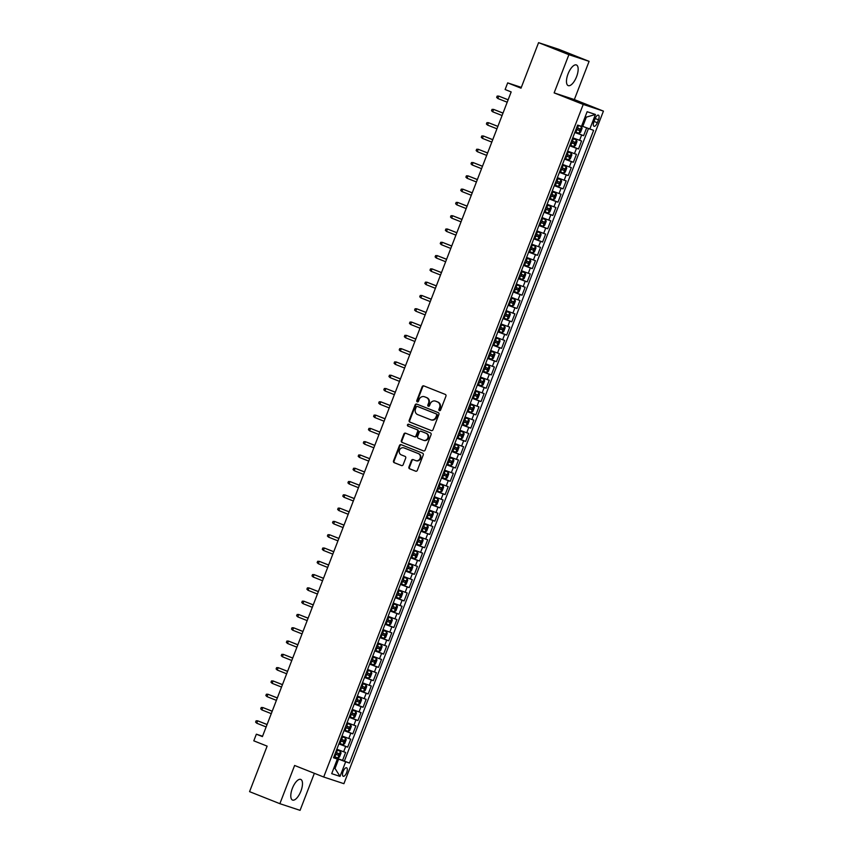 <?xml version="1.0" encoding="UTF-8"?>
<svg xmlns="http://www.w3.org/2000/svg" width="853" height="853" viewBox="0 0 853 853"><rect width="100%" height="100%" fill="white"/><g stroke="black" fill="none" stroke-linecap="round" stroke-linejoin="round"><path stroke-width="1.28" d="M439.402 410.624A0.981 0.896 -71.7 0 0 440.596 410.037L445.938 396.176A1.397 1.279 -71.7 0 0 445.255 394.406L423.834 385.897A1.397 1.279 -71.7 0 0 422.139 386.729L416.797 400.59A0.981 0.896 -71.7 0 0 417.32 401.859A0.981 0.896 -71.7 0 0 418.46 401.251L419.154 399.46A4.478 4.094 -71.7 0 1 424.57 396.794L426.351 397.509A4.478 4.094 -71.7 0 1 428.547 403.192L427.854 404.983A0.981 0.896 -71.7 0 0 428.387 406.252A0.981 0.896 -71.7 0 0 429.528 405.644L430.221 403.853A4.478 4.094 -71.7 0 1 435.638 401.187L437.418 401.902A4.478 4.094 -71.7 0 1 439.615 407.585L438.922 409.376A0.981 0.896 -71.7 0 0 439.402 410.624M300.896 791.147A11.11 4.478 111.7 0 0 300.736 779.407A11.11 4.478 111.7 0 0 292.376 788.332A11.11 4.478 111.7 0 0 292.536 800.071A11.11 4.478 111.7 0 0 300.896 791.147M576.575 76.695A11.11 4.478 111.7 0 0 576.425 64.967A11.11 4.478 111.7 0 0 568.055 73.891A11.11 4.478 111.7 0 0 568.215 85.62A11.11 4.478 111.7 0 0 576.575 76.695M346.649 772.605A4.564 1.834 111.7 0 0 346.585 767.785A4.564 1.834 111.7 0 0 343.151 771.443A4.564 1.834 111.7 0 0 343.226 776.262A4.564 1.834 111.7 0 0 346.649 772.605M408.928 467.017A1.397 1.279 -71.7 0 0 409.621 468.798L415.624 471.187A1.397 1.279 -71.7 0 0 417.32 470.355L423.259 454.958A1.397 1.279 -71.7 0 0 422.576 453.178L401.155 444.68A1.397 1.279 -71.7 0 0 399.46 445.511L393.521 460.908A1.397 1.279 -71.7 0 0 394.203 462.678L401.464 465.557A1.397 1.279 -71.7 0 0 403.16 464.725L405.697 458.136A1.397 1.279 -71.7 0 0 405.015 456.366L401.411 454.937A3.743 3.423 -71.7 0 1 403.938 447.889A3.743 3.423 -71.7 0 1 404.109 447.953L418.205 453.551A3.743 3.423 -71.7 0 1 415.688 460.599A3.743 3.423 -71.7 0 1 415.518 460.535L413.161 459.596A1.397 1.279 -71.7 0 0 411.477 460.428L408.928 467.017L409.472 467.199A1.397 1.279 -71.7 0 0 410.165 468.979L415.901 471.251M568.887 54.677L554.141 92.892L574.346 99.566L589.092 61.352L568.887 54.677L538.574 42.65L521.012 88.179L507.674 82.88L505.115 89.533L511.171 91.932L262.415 736.597L256.358 734.188L253.799 740.83L267.128 746.13L249.566 791.648L279.869 803.686L300.075 810.35L314.362 773.308M554.141 92.892L583.228 104.439L323.703 777.019L294.616 765.472L279.869 803.686M431.287 430.605A1.397 1.279 -71.7 0 0 432.972 429.773L438.922 414.377A1.397 1.279 -71.7 0 0 438.229 412.596L416.808 404.098A1.397 1.279 -71.7 0 0 415.123 404.93L409.173 420.326A1.397 1.279 -71.7 0 0 409.866 422.107L431.415 430.648M431.085 434.667L425.146 450.064A1.397 1.279 -71.7 0 1 423.451 450.896L402.04 442.387A1.397 1.279 -71.7 0 1 401.347 440.617L403.895 434.028A1.397 1.279 -71.7 0 1 405.591 433.196L414.27 436.64A1.397 1.279 -71.7 0 0 415.965 435.808L417.65 431.437A1.397 1.279 -71.7 0 0 416.968 429.667L407.926 426.073A0.981 0.896 -71.7 0 1 408.576 424.229A0.981 0.896 -71.7 0 1 408.63 424.25L430.402 432.887A1.397 1.279 -71.7 0 1 431.085 434.667M538.574 42.65L558.779 49.314L589.092 61.352M333.843 756.963L342.554 760.418L345.636 752.442L343.642 751.781L345.689 746.471L338.886 743.912M338.972 743.667L347.683 747.132L350.764 739.156L348.77 738.495L350.818 733.175L344.015 730.616M344.1 730.381L352.811 733.836L355.893 725.86L353.899 725.199L355.946 719.889L349.144 717.33M349.229 717.085L357.94 720.54L361.022 712.564L359.028 711.914L361.075 706.593L354.272 704.034M354.358 703.789L363.069 707.254L366.15 699.279L364.156 698.618L366.204 693.297L359.401 690.749M359.486 690.503L368.197 693.958L371.279 685.983L369.285 685.322L371.332 680.012L364.53 677.453M364.626 677.207L373.326 680.662L376.408 672.697L374.414 672.036L376.461 666.715L369.658 664.156M369.754 663.922L378.455 667.377L381.536 659.401L379.542 658.74L381.59 653.43L374.787 650.871M374.883 650.626L383.583 654.08L386.665 646.105L384.671 645.454L386.718 640.134L379.916 637.575M380.011 637.33L388.712 640.795L391.794 632.819L389.8 632.158L391.847 626.838L385.044 624.289M385.14 624.044L393.841 627.499L396.922 619.523L394.928 618.862L396.986 613.552L390.173 610.993M390.269 610.748L398.969 614.203L402.051 606.227L400.057 605.577L402.115 600.256L395.302 597.697M395.397 597.463L404.098 600.917L407.18 592.942L405.186 592.281L407.244 586.971L400.43 584.412M400.526 584.166L409.237 587.621L412.308 579.645L410.314 578.995L412.372 573.674L405.559 571.115M405.655 570.87L414.366 574.336L417.437 566.36L415.443 565.699L417.501 560.378L410.688 557.819M410.783 557.585L419.495 561.039L422.566 553.064L420.572 552.403L422.63 547.093L415.816 544.534M415.912 544.289L424.623 547.743L427.694 539.768L425.7 539.117L427.758 533.797L420.945 531.238M421.041 531.003L429.752 534.458L432.823 526.482L430.829 525.821L432.887 520.501L426.073 517.952M426.169 517.707L434.881 521.162L437.952 513.186L435.958 512.536L438.015 507.215L431.202 504.656M431.298 504.411L440.009 507.876L443.08 499.901L441.086 499.24L443.144 493.919L436.331 491.36M436.427 491.125L445.138 494.58L448.209 486.605L446.215 485.943L448.273 480.634L441.459 478.075M441.555 477.829L450.267 481.284L453.338 473.308L451.344 472.658L453.401 467.337L446.588 464.778M446.684 464.533L455.395 467.998L458.466 460.023L456.472 459.362L458.53 454.041L451.717 451.493M451.813 451.248L460.524 454.702L463.595 446.727L461.601 446.066L463.659 440.756L456.845 438.197M456.941 437.952L465.653 441.417L468.724 433.441L466.73 432.78L468.787 427.46L461.974 424.901M462.07 424.666L470.781 428.121L473.852 420.145L471.858 419.484L473.916 414.174L467.103 411.615M467.199 411.37L475.91 414.825L478.981 406.849L476.998 406.199L479.045 400.878L472.231 398.319M472.327 398.074L481.039 401.539L484.109 393.564L482.126 392.902L484.173 387.582L477.36 385.034M477.456 384.788L486.167 388.243L489.249 380.267L487.255 379.606L489.302 374.296L482.489 371.737M482.585 371.492L491.296 374.947L494.377 366.982L492.384 366.321L494.431 361L487.617 358.441M487.713 358.207L496.425 361.661L499.506 353.686L497.512 353.025L499.559 347.715L492.746 345.156M492.842 344.911L501.553 348.365L504.635 340.39L502.641 339.739L504.688 334.419L497.875 331.86M497.971 331.614L506.682 335.08L509.763 327.104L507.77 326.443L509.817 321.123L503.003 318.574M503.099 318.329L511.811 321.784L514.892 313.808L512.898 313.147L514.945 307.837L508.132 305.278M508.228 305.033L516.939 308.487L520.021 300.512L518.027 299.861L520.074 294.541L513.271 291.982M513.357 291.747L522.068 295.202L525.149 287.226L523.156 286.565L525.203 281.255L518.4 278.696M518.485 278.451L527.197 281.906L530.278 273.93L528.284 273.28L530.331 267.959L523.529 265.4M523.614 265.155L532.325 268.62L535.407 260.645L533.413 259.984L535.46 254.663L528.657 252.104M528.743 251.87L537.454 255.324L540.535 247.349L538.542 246.688L540.589 241.378L533.786 238.819M533.871 238.573L542.583 242.028L545.664 234.053L543.67 233.402L545.717 228.082L538.915 225.523M539 225.288L547.711 228.743L550.793 220.767L548.799 220.106L550.846 214.785L544.043 212.237M544.129 211.992L552.84 215.446L555.921 207.471L553.928 206.821L555.975 201.5L549.172 198.941M549.257 198.696L557.969 202.161L561.05 194.185L559.056 193.524L561.103 188.204L554.301 185.645M554.386 185.41L563.097 188.865L566.179 180.889L564.185 180.228L566.232 174.918L559.429 172.359M559.525 172.114L568.226 175.569L571.307 167.593L569.314 166.943L571.361 161.622L564.558 159.063M564.654 158.829L573.355 162.283L576.436 154.308L574.442 153.647L576.489 148.326L569.687 145.778M569.783 145.532L578.483 148.987L581.565 141.012L572.758 137.802M595.095 118.695L593.965 121.616A4.414 1.781 111.7 0 0 594.029 126.287A4.414 1.781 111.7 0 0 597.345 122.736L598.475 119.815A4.414 1.781 111.7 0 0 598.411 115.144A4.414 1.781 111.7 0 0 595.095 118.695M583.228 104.439L603.434 111.114L343.908 783.683L323.703 777.019M342.554 760.418L349.474 763.04L593.613 130.349L581.629 125.988M349.474 763.04L345.657 761.782L340.016 776.401L331.71 773.66L337.351 759.042L333.534 757.784L577.673 125.082L581.49 126.34L587.131 111.722L595.437 114.462L589.796 129.08M574.911 132.236L583.612 135.702L574.815 132.482M578.483 148.987L576.489 148.326M573.355 162.283L571.361 161.622M568.226 175.569L566.232 174.918M563.097 188.865L561.103 188.204M557.969 202.161L555.975 201.5M552.84 215.446L550.846 214.785M547.711 228.743L545.717 228.082M542.583 242.028L540.589 241.378M537.454 255.324L535.46 254.663M532.325 268.62L530.331 267.959M527.197 281.906L525.203 281.255M522.068 295.202L520.074 294.541M516.939 308.487L514.945 307.837M511.811 321.784L509.817 321.123M506.682 335.08L504.688 334.419M501.553 348.365L499.559 347.715M496.425 361.661L494.431 361M491.296 374.947L489.302 374.296M486.167 388.243L484.173 387.582M481.039 401.539L479.045 400.878M475.91 414.825L473.916 414.174M470.781 428.121L468.787 427.46M465.653 441.417L463.659 440.756M460.524 454.702L458.53 454.041M455.395 467.998L453.401 467.337M450.267 481.284L448.273 480.634M445.138 494.58L443.144 493.919M440.009 507.876L438.015 507.215M434.881 521.162L432.887 520.501M429.752 534.458L427.758 533.797M424.623 547.743L422.63 547.093M419.495 561.039L417.501 560.378M414.366 574.336L412.372 573.674M409.237 587.621L407.244 586.971M404.098 600.917L402.115 600.256M398.969 614.203L396.986 613.552M393.841 627.499L391.847 626.838M388.712 640.795L386.718 640.134M383.583 654.08L381.59 653.43M378.455 667.377L376.461 666.715M373.326 680.662L371.332 680.012M368.197 693.958L366.204 693.297M363.069 707.254L361.075 706.593M357.94 720.54L355.946 719.889M352.811 733.836L350.818 733.175M347.683 747.132L345.689 746.471M344.388 761.025L588.431 128.568M583.612 135.702L586.629 127.897M333.896 767.988L335.026 768.436L338.62 759.138L333.758 757.208M582.759 126.436L586.352 117.138L585.19 116.754M574.346 99.566L603.434 111.114M262.564 736.235L256.358 734.188M521.322 87.379L507.674 82.88M333.875 768.063L335.026 768.436L340.016 776.401M333.662 757.432L337.351 759.042M567.629 151.088L574.442 153.647M562.5 164.384L569.314 166.943M557.372 177.669L564.185 180.228M552.243 190.965L559.056 193.524M547.114 204.262L553.928 206.821M541.986 217.547L548.799 220.106M536.857 230.843L543.67 233.402M531.728 244.139L538.542 246.688M526.6 257.425L533.413 259.984M521.471 270.721L528.284 273.28M516.342 284.006L523.156 286.565M511.214 297.302L518.027 299.861M506.085 310.599L512.898 313.147M500.956 323.884L507.77 326.443M495.828 337.18L502.641 339.739M490.699 350.466L497.512 353.025M485.57 363.762L492.384 366.321M480.442 377.058L487.255 379.606M475.313 390.343L482.126 392.902M470.184 403.64L476.998 406.199M465.056 416.925L471.858 419.484M459.927 430.221L466.73 432.78M454.798 443.517L461.601 446.066M449.67 456.803L456.472 459.362M444.541 470.099L451.344 472.658M439.412 483.384L446.215 485.943M434.284 496.681L441.086 499.24M429.155 509.977L435.958 512.536M424.026 523.262L430.829 525.821M418.898 536.558L425.7 539.117M413.769 549.854L420.572 552.403M408.64 563.14L415.443 565.699M403.512 576.436L410.314 578.995M398.383 589.722L405.186 592.281M393.244 603.018L400.057 605.577M388.115 616.314L394.928 618.862M382.986 629.599L389.8 632.158M377.858 642.895L384.671 645.454M372.729 656.181L379.542 658.74M367.6 669.477L374.414 672.036M362.472 682.773L369.285 685.322M357.343 696.059L364.156 698.618M352.214 709.355L359.028 711.914M347.086 722.64L353.899 725.199M341.957 735.936L348.77 738.495M336.828 749.233L343.642 751.781M338.62 759.138L345.657 761.782M586.352 117.138L595.437 114.462M439.743 410.677A0.981 0.896 -71.7 0 1 439.466 409.557L440.159 407.766A4.478 4.094 -71.7 0 0 437.962 402.083L437.418 401.902M435.766 401.23A4.478 4.094 -71.7 0 1 436.182 401.368L437.962 402.083M424.698 396.837A4.478 4.094 -71.7 0 1 425.114 396.976L426.905 397.69A4.478 4.094 -71.7 0 1 429.102 403.373L428.409 405.164A0.981 0.896 -71.7 0 0 428.675 406.284M424.112 386.004A1.397 1.279 -71.7 0 0 422.683 386.91L417.341 400.771A0.981 0.896 -71.7 0 0 417.607 401.891M417.085 404.205A1.397 1.279 -71.7 0 0 415.667 405.111L409.728 420.508A1.397 1.279 -71.7 0 0 410.41 422.288L431.554 430.68M436.693 415.155A0.981 0.896 -71.7 0 0 436.214 413.908L417.416 406.444A0.981 0.896 -71.7 0 0 416.232 407.03L415.496 408.918A4.478 4.094 -71.7 0 0 417.693 414.611L430.552 419.708A4.478 4.094 -71.7 0 0 435.968 417.042L436.693 415.155L437.248 415.336A0.981 0.896 -71.7 0 0 436.757 414.089L436.214 413.908M417.874 406.593A0.981 0.896 -71.7 0 1 417.959 406.625L436.757 414.089M431.096 419.889A4.478 4.094 -71.7 0 0 436.512 417.224L435.968 417.042M437.248 415.336L436.512 417.224M423.728 450.97L402.04 442.387M405.857 433.303A1.397 1.279 -71.7 0 0 404.439 434.209L401.891 440.798A1.397 1.279 -71.7 0 0 402.584 442.568M414.398 436.683L414.814 436.821A1.397 1.279 -71.7 0 0 416.509 435.99L418.194 431.618A1.397 1.279 -71.7 0 0 417.512 429.837L407.926 426.073M408.939 424.367A0.981 0.896 -71.7 0 0 408.47 426.255M423.28 440.223A3.743 3.423 -71.7 0 0 427.854 437.898A3.743 3.423 -71.7 0 0 425.978 433.239L421.009 431.266A1.397 1.279 -71.7 0 0 419.313 432.098L417.629 436.469A1.397 1.279 -71.7 0 0 418.322 438.25L423.28 440.223M423.834 440.404A3.743 3.423 -71.7 0 0 428.398 438.079A3.743 3.423 -71.7 0 0 426.521 433.42L425.978 433.239M421.425 431.405A1.397 1.279 -71.7 0 1 421.553 431.447L426.521 433.42M413.438 459.703A1.397 1.279 -71.7 0 0 412.02 460.609L409.472 467.199M416.061 460.716A3.743 3.423 -71.7 0 0 420.625 458.392A3.743 3.423 -71.7 0 0 418.759 453.732L418.205 453.551M404.301 448.017A3.743 3.423 -71.7 0 1 404.653 448.134L418.759 453.732M401.432 444.786A1.397 1.279 -71.7 0 0 400.004 445.692L394.065 461.078A1.397 1.279 -71.7 0 0 394.758 462.859L401.742 465.631M575.071 131.799L578.963 133.249L580.573 132.279L582.109 128.291L581.543 126.649L577.641 125.156M581.522 126.607L577.652 125.114M576.052 129.272L579.379 130.53L579.997 128.931L576.671 127.683M578.249 128.238L577.63 129.837L576.063 129.24M508.153 99.78L498.738 96.101L497.811 98.5L507.204 102.221M497.811 98.5L496.659 97.413L497.171 96.08L498.738 96.101L508.121 99.833M569.943 145.095L573.834 146.545L575.444 145.575L576.98 141.587L576.415 139.935L572.512 138.453M576.393 139.892L572.523 138.41M570.924 142.568L574.25 143.826L574.869 142.227L571.542 140.969M573.12 141.534L572.502 143.133L570.934 142.526M503.014 113.065L493.61 109.397L492.682 111.786L502.076 115.518M492.682 111.786L491.531 110.709L492.042 109.376L493.61 109.397L502.993 113.118M571.265 153.188L567.384 151.738L571.265 153.188L571.851 154.873L570.316 158.861L568.748 159.81L571.286 153.231M568.748 159.81L564.814 158.381M565.795 155.864L569.122 157.112L569.74 155.523L566.403 154.265M567.991 154.83L567.373 156.419L565.806 155.822M497.885 126.361L488.481 122.693L487.553 125.082L496.947 128.803M487.553 125.082L486.402 123.994L486.914 122.672L488.481 122.693L497.864 126.415M559.685 171.677L563.577 173.127L565.176 172.157L566.723 168.169L566.136 166.484L562.255 165.034M566.136 166.484L562.266 164.992M560.666 169.15L563.993 170.408L564.611 168.809L561.274 167.561M562.863 168.116L562.244 169.715L560.677 169.118M492.757 139.647L483.352 135.979L482.425 138.378L491.818 142.099M482.425 138.378L481.273 137.29L481.785 135.958L483.352 135.979L492.735 139.711M554.557 184.973L558.448 186.412L560.048 185.453L561.594 181.465L561.007 179.77L557.126 178.32M561.007 179.77L557.137 178.288M555.538 182.446L558.864 183.694L559.483 182.105L556.145 180.847M557.734 181.412L557.116 183L555.548 182.403M487.628 152.943L478.224 149.275L477.296 151.663L486.69 155.395M477.296 151.663L476.145 150.576L476.656 149.254L478.224 149.275L487.607 152.996M549.428 198.259L553.32 199.709L554.919 198.738L556.465 194.751L555.879 193.066L551.998 191.616M555.879 193.066L552.008 191.573M552.605 194.697L551.987 196.297L550.42 195.7L553.736 196.99L554.354 195.39L551.017 194.143M482.499 166.239L473.095 162.56L472.167 164.96L481.561 168.681M472.167 164.96L471.016 163.872L471.528 162.539L473.095 162.56L482.478 166.292M544.299 211.555L548.191 213.005L549.79 212.034L551.337 208.047L550.771 206.394L546.869 204.912M548.234 212.973L550.771 206.394L546.88 204.869M545.28 209.028L548.607 210.286L549.225 208.686L545.888 207.428M547.477 207.993L546.858 209.593L545.291 208.985M477.371 179.525L467.966 175.857L467.039 178.245L476.432 181.977M467.039 178.245L465.887 177.168L466.399 175.835L467.966 175.857L477.349 179.588M539.171 224.84L543.062 226.29L544.662 225.32L546.208 221.332L545.621 219.647L541.74 218.197M545.621 219.647L541.751 218.165M540.152 222.324L543.478 223.571L544.086 221.983L540.759 220.724M542.348 221.29L541.73 222.878L540.162 222.281M472.242 192.821L462.838 189.153L461.91 191.541L471.304 195.273M461.91 191.541L460.759 190.454L461.27 189.131L462.838 189.153L472.221 192.874M534.042 238.136L537.934 239.586L539.533 238.616L541.079 234.628L540.493 232.944L536.612 231.494M540.493 232.944L536.622 231.451M537.219 234.575L536.601 236.174L535.034 235.577L538.35 236.867L538.957 235.268L535.631 234.021M467.113 206.106L457.709 202.438L456.781 204.837L466.175 208.558M456.781 204.837L455.63 203.75L456.142 202.417L457.709 202.438L467.092 206.17M535.364 246.229L531.483 244.779L535.364 246.229L535.951 247.924L534.404 251.912L532.848 252.851L535.385 246.272M532.848 252.851L528.913 251.432M529.894 248.905L533.221 250.153L533.829 248.564L530.502 247.306M532.091 247.871L531.472 249.46L529.905 248.863M461.985 219.402L452.58 215.734L451.653 218.123L461.046 221.855M451.653 218.123L450.501 217.035L451.013 215.713L452.58 215.734L461.963 219.456M523.785 264.718L527.676 266.168L529.276 265.198L530.822 261.21L530.235 259.525L526.354 258.075M530.235 259.525L526.365 258.032M524.766 262.191L528.092 263.449L528.7 261.85L525.373 260.602M526.962 261.157L526.344 262.756L524.776 262.159M456.856 232.698L447.452 229.02L446.524 231.419L455.918 235.14M446.524 231.419L445.373 230.331L445.884 228.999L447.452 229.02L456.835 232.752M518.656 278.014L522.548 279.464L524.147 278.494L525.693 274.506L525.107 272.811L521.226 271.371M525.107 272.811L521.236 271.329M521.833 274.453L521.215 276.052L519.648 275.455L522.964 276.745L523.571 275.146L520.245 273.888M451.727 245.984L442.323 242.316L441.396 244.704L450.789 248.436M441.396 244.704L440.244 243.627L440.756 242.295L442.323 242.316L451.706 246.048M519.978 286.107L516.097 284.657L519.978 286.107L520.565 287.792L519.019 291.779L517.451 292.728L519.999 286.15M517.451 292.728L513.527 291.31M514.508 288.783L517.835 290.031L518.443 288.442L515.116 287.184M516.705 287.749L516.086 289.338L514.519 288.74M446.599 259.28L437.194 255.612L436.267 258.001L445.661 261.732M436.267 258.001L435.115 256.913L435.627 255.591L437.194 255.612L446.577 259.333M508.399 304.596L512.29 306.046L513.89 305.075L515.436 301.088L514.849 299.403L510.968 297.953M514.849 299.403L510.979 297.91M509.369 302.069L512.706 303.327L513.314 301.727L509.987 300.48M511.576 301.034L510.958 302.634L509.39 302.037M441.47 272.565L432.066 268.898L431.138 271.297L440.532 275.018M431.138 271.297L429.987 270.209L430.498 268.876L432.066 268.898L441.449 272.629M503.27 317.892L507.162 319.342L508.761 318.372L510.307 314.384L509.721 312.688L505.84 311.238M509.721 312.688L505.85 311.206M504.24 315.365L507.578 316.612L508.185 315.024L504.859 313.765M506.447 314.33L505.829 315.919L504.262 315.322M436.341 285.862L426.937 282.194L426.01 284.582L435.403 288.314M426.01 284.582L424.858 283.495L425.37 282.172L426.937 282.194L436.32 285.915M502.033 332.627L504.613 326.027L500.711 324.535L503.014 325.356L504.592 325.985L505.168 327.669L503.633 331.657L502.065 332.606L498.141 331.177M499.112 328.661L502.449 329.908L503.057 328.309L499.73 327.062M501.319 327.627L500.7 329.215L499.133 328.618M431.213 299.158L421.808 295.479L420.881 297.878L430.264 301.599M420.881 297.878L419.729 296.791L420.241 295.458L421.808 295.479L431.191 299.211M493.013 344.473L496.904 345.923L498.504 344.953L500.039 340.965L499.463 339.27L495.582 337.831M499.463 339.27L495.593 337.788M493.983 341.946L497.32 343.205L497.928 341.605L494.601 340.358M496.19 340.912L495.572 342.511L494.004 341.914M426.084 312.443L416.68 308.775L415.752 311.164L425.135 314.896M415.752 311.164L414.601 310.087L415.112 308.754L416.68 308.775L426.063 312.507M487.884 357.77L491.776 359.209L493.375 358.249L494.911 354.262L494.335 352.566L490.443 351.116M494.335 352.566L490.464 351.084M491.061 354.208L490.443 355.797L488.876 355.2L492.192 356.49L492.799 354.901L489.473 353.643M420.955 325.739L411.551 322.071L410.624 324.46L420.007 328.192M410.624 324.46L409.472 323.372L409.984 322.05L411.551 322.071L420.934 325.793M482.755 371.055L486.647 372.505L488.247 371.535L489.782 367.547L489.217 365.905L485.314 364.412M486.679 372.484L489.217 365.905L485.336 364.37M483.726 368.528L487.052 369.786L487.671 368.187L484.344 366.939M485.933 367.494L485.314 369.093L483.747 368.496M415.827 339.025L406.412 335.357L405.495 337.756L414.878 341.477M405.495 337.756L404.343 336.668L404.855 335.336L406.412 335.357L415.806 339.089M477.627 384.351L481.508 385.801L483.118 384.831L484.653 380.843L484.077 379.148L480.186 377.698M484.077 379.148L480.207 377.666M478.597 381.824L481.924 383.072L482.542 381.483L479.215 380.225M480.804 380.79L480.186 382.389L478.618 381.781M410.698 352.321L401.283 348.653L400.366 351.041L409.749 354.773M400.366 351.041L399.215 349.965L399.726 348.632L401.283 348.653L410.677 352.374M472.498 397.637L476.379 399.087L477.989 398.116L479.525 394.129L478.949 392.444L475.057 390.994M478.949 392.444L475.078 390.962M475.675 394.086L475.057 395.675L473.49 395.078L476.795 396.368L477.413 394.768L474.087 393.521M405.57 365.617L396.155 361.949L395.238 364.338L404.621 368.059M395.238 364.338L394.086 363.25L394.598 361.917L396.155 361.949L405.548 365.67M473.82 405.729L469.928 404.29L473.82 405.729L474.396 407.425L472.861 411.413L471.293 412.362L473.831 405.772M471.293 412.362L467.369 410.933M468.34 408.406L471.666 409.664L472.285 408.065L468.958 406.817M470.547 407.371L469.928 408.971L468.361 408.374M400.441 378.903L391.026 375.235L390.109 377.634L399.492 381.355M390.109 377.634L388.957 376.546L389.469 375.213L391.026 375.235L400.42 378.967M462.241 424.229L466.122 425.668L467.732 424.709L469.267 420.721L468.692 419.026L464.8 417.575M468.692 419.026L464.821 417.543M463.211 421.702L466.538 422.949L467.156 421.361L463.829 420.102M465.418 420.668L464.8 422.256L463.232 421.659M395.312 392.199L385.897 388.531L384.98 390.919L394.363 394.651M384.98 390.919L383.829 389.832L384.34 388.51L385.897 388.531L395.291 392.252M457.112 437.514L460.993 438.964L462.603 437.994L464.139 434.006L463.563 432.322L459.671 430.872M463.563 432.322L459.692 430.829M458.082 434.987L461.409 436.246L462.027 434.646L458.701 433.399M460.279 433.953L459.671 435.552L458.104 434.955M390.184 405.484L380.769 401.816L379.852 404.215L389.235 407.937M379.852 404.215L378.7 403.128L379.212 401.795L380.769 401.816L390.162 405.548M458.434 445.607L454.542 444.168L458.434 445.607L459.01 447.303L457.475 451.29L455.907 452.229L458.445 445.65M455.907 452.229L451.983 450.81M452.954 448.283L456.28 449.542L456.899 447.942L453.572 446.684M455.15 447.249L454.542 448.849L452.975 448.241M385.055 418.78L375.64 415.112L374.723 417.501L384.106 421.233M374.723 417.501L373.571 416.424L374.083 415.091L375.64 415.112L385.034 418.834M446.855 464.096L450.736 465.546L452.346 464.576L453.881 460.588L453.306 458.903L449.414 457.453M453.306 458.903L449.435 457.421M447.825 461.58L451.152 462.827L451.77 461.238L448.443 459.98M450.021 460.545L449.414 462.134L447.846 461.537M379.926 432.076L370.511 428.409L369.594 430.797L378.977 434.518M369.594 430.797L368.443 429.709L368.954 428.387L370.511 428.409L379.905 432.13M441.726 477.392L445.607 478.842L447.217 477.872L448.753 473.884L448.177 472.199L444.285 470.749M448.177 472.199L444.306 470.707M444.893 473.831L444.285 475.43L442.718 474.833L446.023 476.123L446.641 474.524L443.315 473.276M374.798 445.362L365.383 441.694L364.466 444.093L373.849 447.814M364.466 444.093L363.314 443.006L363.826 441.673L365.383 441.694L374.776 445.426M436.597 490.688L440.479 492.128L442.089 491.168L443.624 487.18L443.048 485.485L439.156 484.035M443.048 485.485L439.178 484.003M437.568 488.161L440.894 489.409L441.513 487.82L438.186 486.562M439.764 487.127L439.156 488.716L437.578 488.119M369.669 458.658L360.254 454.99L359.337 457.379L368.72 461.11M359.337 457.379L358.185 456.291L358.697 454.969L360.254 454.99L369.648 458.711M431.469 503.974L435.35 505.424L436.96 504.454L438.495 500.466L437.92 498.781L434.028 497.331M437.92 498.781L434.049 497.288M432.439 501.447L435.766 502.705L436.384 501.106L433.057 499.858M434.635 500.412L434.028 502.012L432.45 501.415M364.54 471.954L355.125 468.276L354.208 470.675L363.591 474.396M354.208 470.675L353.057 469.587L353.568 468.254L355.125 468.276L364.519 472.008M426.34 517.27L430.221 518.72L431.831 517.75L433.367 513.762L432.791 512.067L428.899 510.627M432.791 512.067L428.92 510.584M427.31 514.743L430.637 516.001L431.255 514.402L427.929 513.143M429.507 513.709L428.899 515.308L427.321 514.7M359.412 485.24L349.997 481.572L349.08 483.96L358.463 487.692M349.08 483.96L347.928 482.883L348.44 481.55L349.997 481.572L359.39 485.293M427.662 525.363L423.77 523.913L427.662 525.363L428.238 527.047L426.703 531.035L425.135 531.984L421.211 530.555M422.182 528.039L425.508 529.286L426.127 527.698L422.8 526.44M424.378 527.005L423.77 528.593L422.192 527.996M425.093 532.005L427.673 525.405M354.283 498.536L344.868 494.868L343.951 497.256L353.334 500.978M343.951 497.256L342.799 496.169L343.311 494.847L344.868 494.868L354.262 498.589M416.083 543.851L419.964 545.302L421.574 544.331L423.109 540.344L422.534 538.659L418.642 537.209M422.534 538.659L418.652 537.166M417.053 541.324L420.38 542.583L420.998 540.983L417.671 539.736M419.249 540.29L418.642 541.89L417.064 541.292M349.154 511.821L339.739 508.153L338.822 510.552L348.205 514.274M338.822 510.552L337.66 509.465L338.183 508.132L339.739 508.153L349.133 511.885M410.954 557.148L414.835 558.587L416.445 557.627L417.981 553.64L417.405 551.944L413.513 550.494M417.405 551.944L413.524 550.462M411.924 554.621L415.251 555.868L415.869 554.279L412.543 553.021M414.121 553.586L413.513 555.175L411.935 554.578M344.026 525.117L334.611 521.45L333.694 523.838L343.077 527.57M333.694 523.838L332.531 522.75L333.054 521.428L334.611 521.45L344.004 525.171M405.825 570.433L409.707 571.883L411.317 570.913L412.852 566.925L412.276 565.24L408.384 563.79M412.276 565.24L408.395 563.748M406.796 567.906L410.122 569.164L410.741 567.565L407.414 566.317M408.992 566.872L408.384 568.471L406.806 567.874M338.897 538.414L329.482 534.735L328.554 537.134L337.948 540.855M328.554 537.134L327.403 536.047L327.925 534.714L329.482 534.735L338.876 538.467M400.697 583.729L404.578 585.179L406.188 584.209L407.723 580.221L407.158 578.569L403.256 577.086M404.621 585.147L407.158 578.569L403.266 577.044M401.667 581.202L404.994 582.46L405.612 580.861L402.285 579.603M403.864 580.168L403.245 581.767L401.678 581.17M333.768 551.699L324.353 548.031L323.426 550.42L332.819 554.151M323.426 550.42L322.274 549.343L322.797 548.01L324.353 548.031L333.747 551.763M395.568 597.025L399.492 598.443L401.059 597.495L402.595 593.507L402.019 591.822L398.127 590.372M402.019 591.822L398.138 590.34M396.538 594.498L399.865 595.746L400.483 594.157L397.157 592.899M398.735 593.464L398.116 595.053L396.549 594.456M328.64 564.995L319.225 561.327L318.297 563.716L327.691 567.448M318.297 563.716L317.145 562.628L317.657 561.306L319.225 561.327L328.618 565.049M390.429 610.311L394.321 611.761L395.931 610.791L397.466 606.803L396.89 605.118L392.998 603.668M396.89 605.118L393.009 603.625M393.606 606.75L392.988 608.349L391.42 607.752L394.736 609.042L395.355 607.443L392.028 606.195M323.511 578.281L314.096 574.613L313.168 577.012L322.562 580.733M313.168 577.012L312.017 575.924L312.529 574.591L314.096 574.613L323.49 578.345M385.3 623.607L389.192 625.057L390.802 624.087L392.337 620.099L391.762 618.404L387.87 616.954M391.762 618.404L387.88 616.922M386.281 621.08L389.608 622.327L390.226 620.739L386.899 619.481M388.478 620.046L387.859 621.634L386.292 621.037M318.382 591.577L308.967 587.909L308.04 590.297L317.433 594.029M308.04 590.297L306.888 589.21L307.4 587.888L308.967 587.909L318.35 591.63M380.171 636.892L384.063 638.343L385.673 637.372L387.209 633.384L386.644 631.742L382.741 630.25M386.622 631.7L382.752 630.218M381.152 634.365L384.479 635.624L385.098 634.024L381.771 632.777M383.349 633.342L382.73 634.931L381.163 634.333M313.254 604.873L303.839 601.194L302.911 603.593L312.305 607.315M302.911 603.593L301.759 602.506L302.271 601.173L303.839 601.194L313.222 604.926M375.043 650.189L378.935 651.639L380.545 650.668L382.08 646.681L381.515 645.028L377.612 643.546M381.494 644.985L377.623 643.503M378.22 646.627L377.602 648.227L376.034 647.63L379.35 648.92L379.969 647.32L376.642 646.073M308.125 618.158L298.71 614.491L297.782 616.879L307.176 620.611M297.782 616.879L296.631 615.802L297.143 614.469L298.71 614.491L308.093 618.222M373.806 664.924L376.386 658.324L372.484 656.831L374.798 657.652L376.365 658.281L376.951 659.977L375.416 663.965L373.849 664.903L369.914 663.485M370.895 660.958L374.222 662.205L374.84 660.617L371.513 659.358M373.092 659.923L372.473 661.512L370.906 660.915M302.986 631.455L293.581 627.787L292.654 630.175L302.047 633.907M292.654 630.175L291.502 629.087L292.014 627.765L293.581 627.787L302.964 631.508M364.785 676.77L368.677 678.22L370.277 677.25L371.823 673.262L371.236 671.578L367.355 670.127M371.236 671.578L367.366 670.085M365.766 674.243L369.093 675.501L369.712 673.902L366.374 672.654M367.963 673.209L367.344 674.808L365.777 674.211M297.857 644.74L288.453 641.072L287.525 643.471L296.919 647.192M287.525 643.471L286.373 642.384L286.885 641.051L288.453 641.072L297.836 644.804M359.657 690.066L363.549 691.516L365.148 690.546L366.694 686.558L366.108 684.863L362.226 683.413M366.108 684.863L362.237 683.381M362.834 686.505L362.216 688.104L360.648 687.497L363.964 688.787L364.583 687.198L361.245 685.94M292.728 658.036L283.324 654.368L282.396 656.757L291.79 660.489M282.396 656.757L281.245 655.68L281.757 654.347L283.324 654.368L292.707 658.09M360.979 698.159L357.098 696.709L360.979 698.159L361.565 699.844L360.019 703.832L358.463 704.781L361 698.202M358.463 704.781L354.528 703.352M355.509 700.835L358.836 702.083L359.454 700.484L356.117 699.236M357.706 699.801L357.087 701.39L355.52 700.793M287.6 671.332L278.195 667.654L277.268 670.053L286.661 673.774M277.268 670.053L276.116 668.965L276.628 667.632L278.195 667.654L287.578 671.386M349.399 716.648L353.291 718.098L354.891 717.128L356.437 713.14L355.85 711.445L351.969 710.005M355.85 711.445L351.98 709.963M350.38 714.121L353.707 715.379L354.326 713.78L350.988 712.532M352.577 713.087L351.958 714.686L350.391 714.089M282.471 684.618L273.067 680.95L272.139 683.338L281.533 687.07M272.139 683.338L270.987 682.261L271.499 680.929L273.067 680.95L282.45 684.682M344.271 729.944L348.163 731.384L349.762 730.424L351.308 726.436L350.722 724.741L346.84 723.291M350.722 724.741L346.851 723.259M347.448 726.383L346.83 727.972L345.262 727.374L348.578 728.665L349.197 727.076L345.86 725.818M277.342 697.914L267.938 694.246L267.01 696.634L276.404 700.366M267.01 696.634L265.859 695.547L266.371 694.225L267.938 694.246L277.321 697.967M345.593 738.037L341.712 736.587L345.593 738.037L346.179 739.722L344.633 743.709L343.077 744.658L345.614 738.08M343.077 744.658L339.142 743.23M340.123 740.703L343.45 741.961L344.058 740.361L340.731 739.114M342.32 739.668L341.701 741.268L340.134 740.671M272.214 711.199L262.809 707.532L261.882 709.931L271.275 713.652M261.882 709.931L260.73 708.843L261.242 707.51L262.809 707.532L272.192 711.263M334.013 756.526L337.905 757.976L339.505 757.006L341.051 753.018L340.464 751.322L336.583 749.883M340.464 751.322L336.594 749.84M334.994 753.999L338.321 755.257L338.929 753.657L335.602 752.399M337.191 752.964L336.572 754.564L335.005 753.956M267.085 724.496L257.681 720.828L256.753 723.216L266.147 726.948M256.753 723.216L255.601 722.139L256.113 720.806L257.681 720.828L267.064 724.549M579.571 140.35L581.618 135.041M595.17 118.503L598.475 119.815M594.04 121.425L597.345 122.736M440.159 407.766L439.615 407.585M436.182 401.368L435.638 401.187M428.409 405.164L427.854 404.983M429.102 403.373L428.547 403.192M426.905 397.69L426.351 397.509M425.114 396.976L424.57 396.794M417.341 400.771L416.797 400.59M422.683 386.91L422.139 386.729M439.466 409.557L438.922 409.376M410.41 422.288L409.866 422.107M409.728 420.508L409.173 420.326M415.667 405.111L415.123 404.93M417.959 406.625L417.416 406.444M401.891 440.798L401.347 440.617M404.439 434.209L403.895 434.028M416.509 435.99L415.965 435.808M418.194 431.618L417.65 431.437M417.512 429.837L416.968 429.667M421.553 431.447L421.009 431.266M412.02 460.609L411.477 460.428M404.653 448.134L404.109 447.953M394.758 462.859L394.203 462.678M394.065 461.078L393.521 460.908M400.004 445.692L399.46 445.511M410.165 468.979L409.621 468.798M579.006 133.228L581.543 126.649M577.513 128.014L578.494 125.487M575.924 132.13L576.905 129.603M577.63 129.837L579.379 130.53M573.877 146.513L576.415 139.935M572.384 141.299L573.365 138.772M570.796 145.426L571.777 142.899M572.502 143.133L574.25 143.826M567.256 154.596L568.237 152.069M565.667 158.711L566.648 156.184M567.373 156.419L569.122 157.112M563.62 173.106L566.157 166.527M562.127 167.881L563.108 165.354M560.538 172.007L561.519 169.48M562.244 169.715L563.993 170.408M558.491 186.391L561.029 179.812M556.998 181.177L557.979 178.65M555.41 185.293L556.391 182.777M557.116 183L558.864 183.694M553.362 199.687L555.9 193.109M551.87 194.473L552.851 191.946M550.281 198.589L551.262 196.062M551.987 196.297L553.736 196.99M546.741 207.759L547.722 205.232M545.152 211.885L546.133 209.358M546.858 209.593L548.607 210.286M543.105 226.269L545.643 219.69M541.612 221.055L542.593 218.528M540.024 225.171L541.005 222.644M541.73 222.878L543.478 223.571M537.976 239.565L540.514 232.986M536.484 234.34L537.465 231.824M534.895 238.467L535.876 235.94M536.601 236.174L538.35 236.867M531.355 247.637L532.336 245.11M529.766 251.752L530.747 249.236M531.472 249.46L533.221 250.153M527.719 266.147L530.257 259.568M526.226 260.933L527.207 258.406M524.638 265.048L525.608 262.521M526.344 262.756L528.092 263.449M522.59 279.432L525.128 272.853M521.098 274.218L522.079 271.691M519.509 278.345L520.479 275.818M521.215 276.052L522.964 276.745M515.969 287.514L516.95 284.987M514.38 291.63L515.351 289.103M516.086 289.338L517.835 290.031M512.322 306.024L514.871 299.446M510.84 300.8L511.821 298.283M509.252 304.926L510.222 302.399M510.958 302.634L512.706 303.327M507.194 319.31L509.742 312.731M505.712 314.096L506.693 311.569M504.123 318.212L505.093 315.695M505.829 315.919L507.578 316.612M500.583 327.392L501.553 324.865M498.994 331.508L499.965 328.981M500.7 329.215L502.449 329.908M496.936 345.891L499.474 339.313M495.454 340.678L496.425 338.151M493.866 344.804L494.836 342.277M495.572 342.511L497.32 343.205M491.808 359.188L494.345 352.609M490.326 353.974L491.296 351.447M488.737 358.089L489.707 355.562M490.443 355.797L492.192 356.49M485.197 367.259L486.167 364.743M483.608 371.386L484.579 368.859M485.314 369.093L487.052 369.786M481.55 385.769L484.088 379.19M480.068 380.555L481.039 378.028M478.48 384.682L479.45 382.155M480.186 382.389L481.924 383.072M476.422 399.065L478.959 392.487M474.94 393.851L475.91 391.324M473.351 397.967L474.321 395.44M475.057 395.675L476.795 396.368M469.811 407.137L470.781 404.61M468.222 411.263L469.193 408.736M469.928 408.971L471.666 409.664M466.164 425.647L468.702 419.068M464.682 420.433L465.653 417.906M463.094 424.549L464.064 422.032M464.8 422.256L466.538 422.949M461.036 438.943L463.574 432.364M459.554 433.729L460.524 431.202M457.965 437.845L458.935 435.318M459.671 435.552L461.409 436.246M454.425 447.015L455.395 444.488M452.836 451.141L453.807 448.614M454.542 448.849L456.28 449.542M450.779 465.525L453.316 458.946M449.296 460.311L450.267 457.784M447.708 464.427L448.678 461.899M449.414 462.134L451.152 462.827M445.65 478.821L448.188 472.242M444.168 473.596L445.138 471.069M442.579 477.723L443.549 475.196M444.285 475.43L446.023 476.123M440.521 492.106L443.059 485.528M439.039 486.892L440.009 484.365M437.45 491.008L438.421 488.492M439.156 488.716L440.894 489.409M435.393 505.402L437.93 498.824M433.91 500.189L434.881 497.662M432.322 504.304L433.292 501.777M434.028 502.012L435.766 502.705M430.264 518.688L432.802 512.109M428.782 513.474L429.752 510.947M427.193 517.6L428.163 515.073M428.899 515.308L430.637 516.001M423.653 526.77L424.623 524.243M422.064 530.886L423.035 528.359M423.77 528.593L425.508 529.286M420.007 545.28L422.544 538.701M418.524 540.056L419.495 537.539M416.936 544.182L417.906 541.655M418.642 541.89L420.38 542.583M414.878 558.566L417.416 551.987M413.396 553.352L414.366 550.825M411.807 557.467L412.777 554.951M413.513 555.175L415.251 555.868M409.749 571.862L412.287 565.283M408.267 566.648L409.237 564.121M406.668 570.764L407.649 568.237M408.384 568.471L410.122 569.164M403.138 579.933L404.109 577.406M401.539 584.06L402.52 581.533M403.245 581.767L404.994 582.46M399.492 598.443L402.03 591.865M398.01 593.23L398.98 590.702M396.41 597.345L397.391 594.818M398.116 595.053L399.865 595.746M394.363 611.74L396.901 605.161M392.881 606.515L393.851 603.999M391.282 610.641L392.263 608.114M392.988 608.349L394.736 609.042M389.235 625.025L391.772 618.446M387.752 619.811L388.723 617.284M386.153 623.927L387.134 621.41M387.859 621.634L389.608 622.327M384.106 638.321L386.644 631.742M382.613 633.107L383.594 630.58M381.024 637.223L382.005 634.696M382.73 634.931L384.479 635.624M378.977 651.607L381.515 645.028M377.484 646.393L378.465 643.866M375.896 650.519L376.877 647.992M377.602 648.227L379.35 648.92M372.356 659.689L373.337 657.162M370.767 663.805L371.748 661.278M372.473 661.512L374.222 662.205M368.72 678.199L371.258 671.62M367.227 672.974L368.208 670.458M365.638 677.101L366.619 674.574M367.344 674.808L369.093 675.501M363.591 691.484L366.129 684.906M362.099 686.27L363.079 683.743M360.51 690.397L361.491 687.87M362.216 688.104L363.964 688.787M356.97 699.567L357.951 697.04M355.381 703.682L356.362 701.155M357.087 701.39L358.836 702.083M353.334 718.077L355.872 711.487M351.841 712.852L352.822 710.325M350.252 716.978L351.233 714.451M351.958 714.686L353.707 715.379M348.205 731.362L350.743 724.783M346.713 726.148L347.693 723.621M345.124 730.264L346.105 727.737M346.83 727.972L348.578 728.665M341.584 739.444L342.565 736.917M339.995 743.56L340.976 741.033M341.701 741.268L343.45 741.961M337.948 757.944L340.486 751.365M336.455 752.73L337.436 750.203M334.866 756.856L335.847 754.329M336.572 754.564L338.321 755.257M435.968 401.294L435.425 401.113M424.911 396.901L424.357 396.72M417.917 406.614L417.373 406.433M431.298 419.964L430.754 419.783M414.878 436.843L414.334 436.661M424.005 440.468L423.461 440.287M421.489 431.426L420.945 431.245M416.232 460.78L415.688 460.599M404.482 448.07L403.938 447.889"/></g></svg>
